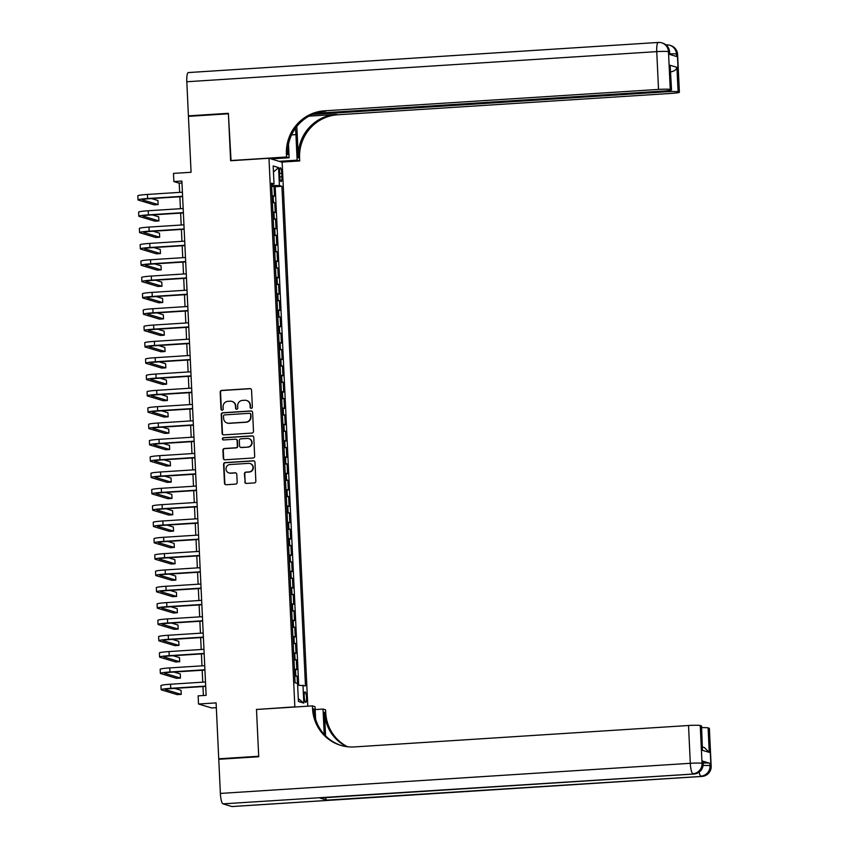 <?xml version="1.0" encoding="UTF-8"?>
<svg xmlns="http://www.w3.org/2000/svg" width="849" height="849" viewBox="0 0 849 849"><rect width="100%" height="100%" fill="white"/><g stroke="black" fill="none" stroke-linecap="round" stroke-linejoin="round"><path stroke-width="1.27" d="M251.315 408.327A1.125 1.093 -73.3 0 0 252.365 407.127L251.559 390.105A1.613 1.571 -73.3 0 0 249.914 388.598L221.674 390.413A1.613 1.571 -73.3 0 0 220.178 392.111L220.984 409.144A1.125 1.093 -73.3 0 0 222.13 410.194A1.125 1.093 -73.3 0 0 223.181 408.995L223.075 406.798A5.147 5.02 -73.3 0 1 227.85 401.344L230.206 401.195A5.147 5.02 -73.3 0 1 235.47 406.002L235.576 408.21A1.125 1.093 -73.3 0 0 236.722 409.26A1.125 1.093 -73.3 0 0 237.773 408.061L237.667 405.864A5.147 5.02 -73.3 0 1 242.443 400.41L244.799 400.261A5.147 5.02 -73.3 0 1 250.062 405.069L250.168 407.265A1.125 1.093 -73.3 0 0 251.315 408.327M306.51 697.475A5.243 1.114 86.3 0 0 305.035 691.903A5.243 1.114 86.3 0 0 304.229 696.796A5.243 1.114 86.3 0 0 305.704 702.367A5.243 1.114 86.3 0 0 306.51 697.475M244.788 481.914A1.613 1.571 -73.3 0 0 246.433 483.421L254.36 482.911A1.613 1.571 -73.3 0 0 255.857 481.213L254.965 462.302A1.613 1.571 -73.3 0 0 253.32 460.795L225.081 462.609A1.613 1.571 -73.3 0 0 223.584 464.307L224.476 483.219A1.613 1.571 -73.3 0 0 226.121 484.726L235.693 484.11A1.613 1.571 -73.3 0 0 237.179 482.402L236.797 474.315A1.613 1.571 -73.3 0 0 235.152 472.808L230.408 473.116A4.309 4.192 -73.3 0 1 226.036 468.351A4.309 4.192 -73.3 0 1 230.005 464.541L248.598 463.352A4.309 4.192 -73.3 0 1 252.97 468.107A4.309 4.192 -73.3 0 1 249.001 471.927L245.902 472.118A1.613 1.571 -73.3 0 0 244.406 473.827L245.149 482.02A1.613 1.571 -73.3 0 0 246.083 483.399M256.939 709.446L294.847 706.846L268.974 158.275L230.61 160.737L228.402 113.798L188.436 116.355L191.078 172.273L173.493 173.398L173.875 181.569L181.877 181.049L206.127 695.342L198.135 695.851L198.517 704.012L211.688 707.97L216.325 707.673M256.483 709.308L258.701 756.247L218.734 758.804L216.102 702.887L198.517 704.012M252.015 433.075A1.613 1.571 -73.3 0 0 253.501 431.366L252.609 412.455A1.613 1.571 -73.3 0 0 250.964 410.958L222.725 412.763A1.613 1.571 -73.3 0 0 221.228 414.471L222.12 433.383A1.613 1.571 -73.3 0 0 223.765 434.879L252.015 433.075M253.787 437.373L254.679 456.284A1.613 1.571 -73.3 0 1 253.182 457.993L224.943 459.797A1.613 1.571 -73.3 0 1 223.298 458.301L222.916 450.203A1.613 1.571 -73.3 0 1 224.412 448.505L235.863 447.773A1.613 1.571 -73.3 0 0 237.359 446.065L237.104 440.695A1.613 1.571 -73.3 0 0 235.46 439.198L223.531 439.962A1.125 1.093 -73.3 0 1 222.396 438.71A1.125 1.093 -73.3 0 1 223.425 437.713L252.142 435.877A1.613 1.571 -73.3 0 1 253.787 437.373M220.082 759.208L218.734 758.804M297.447 683.487L297.108 676.175L294.773 676.324M294.741 675.645L295.802 675.783L295.494 669.256L296.8 669.638L296.333 659.843L294.009 659.991M293.977 659.323L295.038 659.461L294.73 652.923L296.025 653.316L295.558 643.521L293.234 643.669M293.202 643.001L294.263 643.128L293.956 636.601L295.25 636.994L294.794 627.199L292.47 627.347M292.438 626.668L293.499 626.806L293.192 620.269L294.486 620.661L294.019 610.866L291.695 611.015M291.663 610.346L292.725 610.473L292.417 603.947L293.712 604.339L293.255 594.544L290.931 594.693M290.899 594.013L291.95 594.151L291.642 587.625L292.947 588.007L292.481 578.211L290.156 578.36M290.125 577.691L291.186 577.819L290.878 571.292L292.173 571.685L291.716 561.889L289.382 562.038M289.35 561.359L290.411 561.497L290.103 554.97L291.409 555.352L290.942 545.557L288.618 545.705M288.586 545.037L289.647 545.175L289.339 538.637L290.634 539.03L290.178 529.235L287.843 529.383M287.811 528.715L288.872 528.842L288.564 522.315L289.87 522.708L289.403 512.913L287.079 513.061M287.047 512.382L288.108 512.52L287.8 505.983L289.095 506.375L288.639 496.58L286.304 496.729M286.272 496.06L287.333 496.187L287.026 489.661L288.331 490.053L287.864 480.258L285.54 480.407M285.508 479.727L286.569 479.865L286.262 473.339L287.556 473.721L287.089 463.925L284.765 464.074M284.733 463.405L285.795 463.533L285.487 457.006L286.782 457.399L286.325 447.603L284.001 447.752M283.969 447.073L285.02 447.211L284.712 440.684L286.017 441.066L285.551 431.271L283.226 431.419M283.195 430.751L284.256 430.889L283.948 424.351L285.243 424.744L284.786 414.949L282.452 415.097M282.42 414.418L283.481 414.556L283.173 408.029L284.479 408.422L284.012 398.616L281.688 398.775M281.656 398.096L282.717 398.234L282.409 391.697L283.704 392.089L283.248 382.294L280.913 382.443M280.881 381.774L281.942 381.901L281.635 375.375L282.94 375.767L282.473 365.972L280.149 366.121M280.117 365.441L281.178 365.579L280.87 359.042L282.165 359.435L281.709 349.639L279.374 349.788M279.342 349.119L280.403 349.247L280.096 342.72L281.401 343.113L280.934 333.317L278.61 333.466M278.578 332.787L279.639 332.925L279.332 326.398L280.626 326.78L280.159 316.985L277.835 317.133M277.803 316.465L278.865 316.603L278.557 310.065L279.852 310.458L279.395 300.663L277.071 300.811M277.039 300.132L278.101 300.27L277.793 293.743L279.088 294.136L278.621 284.33L276.296 284.489M276.265 283.81L277.326 283.948L277.018 277.411L278.313 277.803L277.856 268.008L275.522 268.157M275.49 267.488L276.551 267.615L276.243 261.089L277.549 261.481L277.082 251.686L274.758 251.835M274.726 251.155L275.787 251.293L275.479 244.756L276.774 245.149L276.318 235.353L273.983 235.502M273.951 234.833L275.012 234.961L274.705 228.434L276.01 228.827L275.543 219.031L273.219 219.18M273.187 218.501L274.248 218.639L273.94 212.112L275.235 212.494L274.779 202.699L272.412 202.179M272.444 202.847L274.779 202.699M279.544 172.559L279.714 176.146A5.083 1.082 86.3 0 0 281.136 181.548A5.083 1.082 86.3 0 0 281.921 176.804L281.751 173.217A5.083 1.082 86.3 0 0 280.319 167.815A5.083 1.082 86.3 0 0 279.544 172.559M307.794 706.188L282.144 162.233L268.974 158.275M297.649 685.132L305.47 685.896L281.91 186.302L279.417 185.56L271.627 185.538M302.976 685.154L303.825 703.11L298.413 701.486L297.575 683.519L295.081 682.776L271.521 183.182L274.015 183.925L273.166 165.969L278.568 167.593L279.417 185.56M298.699 685.143L275.193 186.738L274.004 186.377L274.471 196.172L272.104 195.652M274.248 218.639L275.543 219.031M275.012 234.961L276.318 235.353M275.787 251.293L277.082 251.686M276.551 267.615L277.856 268.008M277.326 283.948L278.621 284.33M278.101 300.27L279.395 300.663M278.865 316.603L280.159 316.985M279.639 332.925L280.934 333.317M280.403 349.247L281.709 349.639M281.178 365.579L282.473 365.972M281.942 381.901L283.248 382.294M282.717 398.234L284.012 398.616M283.481 414.556L284.786 414.949M284.256 430.889L285.551 431.271M285.02 447.211L286.325 447.603M285.795 463.533L287.089 463.925M286.569 479.865L287.864 480.258M287.333 496.187L288.639 496.58M288.108 512.52L289.403 512.913M288.872 528.842L290.178 529.235M289.647 545.175L290.942 545.557M290.411 561.497L291.716 561.889M291.186 577.819L292.481 578.211M291.95 594.151L293.255 594.544M292.725 610.473L294.019 610.866M293.499 626.806L294.794 627.199M294.263 643.128L295.558 643.521M295.038 659.461L296.333 659.843M295.802 675.783L297.108 676.175M173.875 181.569L179.213 183.172L179.648 192.373M179.861 196.777L180.423 208.695M180.625 213.099L181.187 225.027M181.399 229.432L181.962 241.349M182.174 245.754L182.737 257.672M182.938 262.086L183.501 274.004M183.713 278.408L184.275 290.326M184.477 294.73L185.04 306.659M185.252 311.063L185.814 322.981M186.016 327.385L186.578 339.313M186.791 343.718L187.353 355.635M187.555 360.04L188.117 371.958M188.329 376.372L188.892 388.29M189.104 392.694L189.656 404.612M189.868 409.016L190.431 420.945M190.643 425.349L191.205 437.267M191.407 441.671L191.97 453.599M192.182 458.004L192.744 469.922M192.946 474.326L193.508 486.244M193.721 490.658L194.283 502.576M194.485 506.98L195.047 518.898M195.259 523.302L195.822 535.231M196.023 539.635L196.586 551.553M196.798 555.957L197.361 567.885M197.573 572.29L198.135 584.208M198.337 588.612L198.899 600.54M199.112 604.944L199.674 616.862M199.876 621.266L200.438 633.184M200.651 637.588L201.213 649.517M201.415 653.921L201.977 665.839M202.189 670.243L202.752 682.171M202.953 686.576L203.378 695.511M181.962 182.991L179.213 183.172M271.68 186.525L274.004 186.377M275.193 186.738L281.91 186.302M271.574 184.339L274.015 183.925M273.94 212.112L272.879 211.974M274.705 228.434L273.643 228.296M275.479 244.756L274.418 244.629M276.243 261.089L275.182 260.951M277.018 277.411L275.957 277.283M277.793 293.743L276.732 293.605M278.557 310.065L277.496 309.938M279.332 326.398L278.27 326.26M280.096 342.72L279.034 342.582M280.87 359.042L279.809 358.915M281.635 375.375L280.573 375.237M282.409 391.697L281.348 391.569M283.173 408.029L282.112 407.891M283.948 424.351L282.887 424.224M284.712 440.684L283.662 440.546M285.487 457.006L284.426 456.868M286.262 473.339L285.2 473.201M287.026 489.661L285.964 489.523M287.8 505.983L286.739 505.855M288.564 522.315L287.503 522.177M289.339 538.637L288.278 538.51M290.103 554.97L289.042 554.832M290.878 571.292L289.817 571.154M291.642 587.625L290.581 587.487M292.417 603.947L291.356 603.809M293.192 620.269L292.13 620.141M293.956 636.601L292.894 636.463M294.73 652.923L293.669 652.796M295.494 669.256L294.433 669.118M273.452 172.039L278.568 167.593M303.825 703.11L298.286 698.642M251.124 408.316A1.125 1.093 -73.3 0 1 250.519 407.382L250.413 405.175A5.147 5.02 -73.3 0 0 246.698 400.516M232.106 401.45A5.147 5.02 -73.3 0 1 235.82 406.109L235.926 408.316A1.125 1.093 -73.3 0 0 236.531 409.25M250.625 388.725A1.613 1.571 -73.3 0 0 250.264 388.704L222.024 390.519A1.613 1.571 -73.3 0 0 220.538 392.217L221.334 409.25A1.125 1.093 -73.3 0 0 221.939 410.184M251.675 411.086A1.613 1.571 -73.3 0 0 251.325 411.065L223.085 412.869A1.613 1.571 -73.3 0 0 221.589 414.577L222.48 433.489A1.613 1.571 -73.3 0 0 223.414 434.858M250.497 414.365A1.125 1.093 -73.3 0 0 249.351 413.314L224.56 414.896A1.125 1.093 -73.3 0 0 223.51 416.095L223.627 418.419A5.147 5.02 -73.3 0 0 228.88 423.227L245.828 422.133A5.147 5.02 -73.3 0 0 250.604 416.689L250.858 414.471A1.125 1.093 -73.3 0 0 249.893 413.421M227.341 423.078A5.147 5.02 -73.3 0 0 229.241 423.333L228.88 423.227M250.858 414.471L250.964 416.795A5.147 5.02 -73.3 0 1 246.189 422.24L229.241 423.333M236.171 439.326A1.613 1.571 -73.3 0 1 237.465 440.801L237.709 446.171A1.613 1.571 -73.3 0 1 236.224 447.879L224.762 448.612A1.613 1.571 -73.3 0 0 223.276 450.31L223.658 458.407A1.613 1.571 -73.3 0 0 224.582 459.787M252.853 436.004A1.613 1.571 -73.3 0 0 252.493 435.983L223.786 437.819A1.125 1.093 -73.3 0 0 223.34 439.952M247.749 447.009A4.309 4.192 -73.3 0 0 248.789 438.593A4.309 4.192 -73.3 0 0 247.346 438.434L240.798 438.859A1.613 1.571 -73.3 0 0 239.301 440.557L239.556 445.927A1.613 1.571 -73.3 0 0 241.201 447.423L248.11 447.115A4.309 4.192 -73.3 0 0 248.959 438.657M240.84 447.412A1.613 1.571 -73.3 0 0 241.551 447.54L241.201 447.423M248.11 447.115L241.551 447.54M250.211 463.575A4.309 4.192 -73.3 0 1 249.362 472.033L246.263 472.224A1.613 1.571 -73.3 0 0 244.767 473.933L245.149 482.02M229.145 472.999A4.309 4.192 -73.3 0 0 230.769 473.222L230.408 473.116M235.873 472.935A1.613 1.571 -73.3 0 0 235.513 472.914L230.769 473.222M254.031 460.922A1.613 1.571 -73.3 0 0 253.671 460.901L225.431 462.716A1.613 1.571 -73.3 0 0 223.934 464.414L224.826 483.325A1.613 1.571 -73.3 0 0 225.76 484.705M182.609 196.597L148.533 198.783A8.193 0.637 177.3 0 0 142.123 199.706A8.193 0.637 177.3 0 0 142.324 199.833L158.137 204.577L154.136 204.842L138.323 200.088A12.3 0.945 -2.7 0 1 138.026 199.897L137.835 195.811A12.3 0.945 -2.7 0 1 147.45 194.432L182.397 192.192M138.026 199.897A12.3 0.945 -2.7 0 1 147.641 198.517L182.588 196.278M158.137 204.577L157.946 200.502L151.578 198.592M669.702 54.442L669.596 52.065A9.838 0.764 -2.7 0 0 669.362 51.916A9.838 9.583 -73.3 0 0 662.602 43.108L661.711 42.843A9.838 9.838 0 0 0 658.251 42.45A9.838 2.101 86.3 0 1 658.421 42.471A9.838 9.583 106.7 0 1 668.471 51.651L670.254 89.453A9.838 0.764 177.3 0 0 658.527 89.421L656.744 51.63A9.838 0.764 -2.7 0 1 668.471 51.651L669.362 51.916L669.479 54.368L676.589 56.501L676.473 54.06L677.364 54.325A9.838 0.764 -2.7 0 1 677.598 54.474L679.38 92.276A9.838 0.764 177.3 0 0 679.147 92.117L677.364 54.325A9.838 9.583 -73.3 0 0 670.604 45.517A9.838 9.838 0 0 1 677.598 54.474M186.812 81.748A9.838 2.101 -93.7 0 1 188.319 72.568L658.251 42.45A9.838 2.101 86.3 0 0 656.744 51.63L186.812 81.748L188.414 115.867L228.381 113.31L231.055 160.705M279.119 161.321L297.139 160.164L295.93 134.609A18.445 3.927 86.3 0 0 295.399 128.326M297.139 160.164L299.718 160.939L299.591 158.169A40.985 39.914 106.7 0 1 337.626 114.785L671.697 93.379A9.838 0.764 177.3 0 0 679.38 92.276M296.832 126.437L298.307 157.776A40.985 39.914 106.7 0 1 336.342 114.403L308.972 116.154M230.61 160.567L286.548 156.98L286.421 154.21A40.985 39.914 106.7 0 1 324.456 110.826L658.527 89.421M286.548 156.98L289.127 157.755L288.501 144.277M315.191 113.363L663.844 91.023A9.838 0.764 177.3 0 0 671.538 89.909L670.148 65.277L676.94 67.315L678.096 91.809L679.147 92.117M678.096 91.809A9.838 0.764 177.3 0 0 666.369 91.777L666.327 90.832M312.39 114.466L666.369 91.777M188.414 115.867L189.762 116.271M271.107 158.912L289.127 157.755M281.698 162.095L299.718 160.939M671.538 89.909A9.838 0.764 177.3 0 0 671.304 89.761L670.148 65.277M670.254 89.453L671.304 89.761M286.421 154.21L287.705 154.592A40.985 39.914 106.7 0 1 325.74 111.219L324.456 110.826M676.94 67.315C676.42 69.703 674.276 71.252 670.53 71.963M703.121 763.039A9.838 0.764 -2.7 0 1 709.923 763.283L702.802 761.15A9.838 0.764 -2.7 0 1 703.036 761.298L703.152 763.75A9.838 0.764 177.3 0 0 702.919 763.591L702.802 761.15M258.722 756.735L256.494 709.467L312.432 705.89L312.57 708.66A40.985 39.914 -73.3 0 0 340.736 745.348A40.985 39.914 -73.3 0 0 354.457 746.918L688.528 725.502A9.838 0.764 -2.7 0 1 700.245 725.534L702.027 763.325L702.919 763.591A9.838 9.583 -73.3 0 1 693.792 774.001L222.969 803.854A9.838 2.101 -93.7 0 1 220.369 793.422L218.766 759.293L258.722 756.735M312.432 705.89L315.021 706.665L315.605 719.199M325.57 735.871L324.456 712.226A40.985 39.914 -73.3 0 0 346.827 746.664M324.222 734.449L323.023 709.064L325.602 709.838L325.729 712.619A40.985 39.914 -73.3 0 0 347.496 746.738M702.526 746.971L704.288 747.502L709.255 752.384L702.452 750.336L701.295 725.853L700.245 725.534M701.295 725.853A9.838 0.764 -2.7 0 1 701.529 726.001L702.452 750.336M232.191 806.508A9.838 2.101 -93.7 0 1 232.032 806.55A9.838 2.101 -93.7 0 1 231.862 806.529L222.969 803.854M320.094 797.954A9.838 2.101 -93.7 0 1 319.924 797.996A9.838 2.101 -93.7 0 1 319.765 797.975L326.876 800.119A9.838 2.101 -93.7 0 1 325.464 797.646M315.159 709.573L323.023 709.064M701.614 727.635A9.838 0.764 -2.7 0 1 708.098 727.89L709.255 752.384M709.923 763.283L710.04 765.734L710.931 766L709.148 728.209L708.098 727.89M709.148 728.209A9.838 0.764 -2.7 0 1 709.382 728.357L711.165 766.148A9.838 0.764 177.3 0 0 710.931 766A9.838 9.583 -73.3 0 1 701.794 776.411L326.876 800.119M312.57 708.66L313.854 709.042A40.985 39.914 -73.3 0 0 341.383 745.539M183.373 212.929L149.307 215.105A8.193 0.637 177.3 0 0 142.897 216.028A8.193 0.637 177.3 0 0 143.088 216.155L158.912 220.91L154.911 221.165L139.098 216.41A12.3 0.945 -2.7 0 1 138.801 216.219L138.61 212.144A12.3 0.945 -2.7 0 1 148.225 210.764L183.172 208.525M138.801 216.219A12.3 0.945 -2.7 0 1 148.416 214.839L183.363 212.6M158.912 220.91L158.71 216.824L152.353 214.914M184.148 229.251L150.071 231.437A8.193 0.637 177.3 0 0 143.661 232.361A8.193 0.637 177.3 0 0 143.863 232.477L159.676 237.232L155.685 237.487L139.862 232.743A12.3 0.945 -2.7 0 1 139.565 232.552L139.374 228.466A12.3 0.945 -2.7 0 1 148.989 227.086L183.936 224.847M139.565 232.552A12.3 0.945 -2.7 0 1 149.18 231.172L184.127 228.933M159.676 237.232L159.485 233.157L153.117 231.236M184.912 245.573L150.846 247.759A8.193 0.637 177.3 0 0 144.436 248.683A8.193 0.637 177.3 0 0 144.627 248.81L160.45 253.564L156.449 253.819L140.637 249.065A12.3 0.945 -2.7 0 1 140.34 248.874L140.149 244.799A12.3 0.945 -2.7 0 1 149.764 243.408L184.711 241.169M140.34 248.874A12.3 0.945 -2.7 0 1 149.955 247.494L184.902 245.255M160.45 253.564L160.259 249.479L153.892 247.568M185.687 261.906L151.61 264.092A8.193 0.637 177.3 0 0 145.2 265.005A8.193 0.637 177.3 0 0 145.402 265.132L161.214 269.886L157.224 270.141L141.401 265.387A12.3 0.945 -2.7 0 1 141.114 265.206L140.913 261.121A12.3 0.945 -2.7 0 1 150.528 259.741L185.475 257.502M141.114 265.206A12.3 0.945 -2.7 0 1 150.719 263.827L185.666 261.577M161.214 269.886L161.023 265.801L154.656 263.89M186.451 278.228L152.385 280.414A8.193 0.637 177.3 0 0 145.975 281.337A8.193 0.637 177.3 0 0 146.166 281.465L161.989 286.219L157.988 286.474L142.176 281.719A12.3 0.945 -2.7 0 1 141.879 281.528L141.687 277.443A12.3 0.945 -2.7 0 1 151.302 276.063L186.249 273.824M141.879 281.528A12.3 0.945 -2.7 0 1 151.493 280.149L186.44 277.91M161.989 286.219L161.798 282.133L155.431 280.223M187.226 294.561L153.149 296.747A8.193 0.637 177.3 0 0 146.739 297.659A8.193 0.637 177.3 0 0 146.941 297.787L162.753 302.541L158.763 302.796L142.94 298.041A12.3 0.945 -2.7 0 1 142.653 297.861L142.462 293.775A12.3 0.945 -2.7 0 1 152.067 292.396L187.013 290.156M142.653 297.861A12.3 0.945 -2.7 0 1 152.258 296.471L187.205 294.232M162.753 302.541L162.562 298.455L156.195 296.545M187.99 310.883L153.924 313.069A8.193 0.637 177.3 0 0 147.514 313.992A8.193 0.637 177.3 0 0 147.705 314.119L163.528 318.863L159.527 319.128L143.714 314.374A12.3 0.945 -2.7 0 1 143.417 314.183L143.226 310.097A12.3 0.945 -2.7 0 1 152.841 308.718L187.788 306.478M143.417 314.183A12.3 0.945 -2.7 0 1 153.032 312.803L187.979 310.564M163.528 318.863L163.337 314.788L156.969 312.878M188.765 327.215L154.688 329.391A8.193 0.637 177.3 0 0 148.288 330.314A8.193 0.637 177.3 0 0 148.479 330.441L164.292 335.196L160.302 335.451L144.479 330.696A12.3 0.945 -2.7 0 1 144.192 330.505L144.001 326.43A12.3 0.945 -2.7 0 1 153.605 325.05L188.552 322.811M144.192 330.505A12.3 0.945 -2.7 0 1 153.807 329.125L188.754 326.886M164.292 335.196L164.101 331.11L157.734 329.2M189.539 343.537L155.463 345.723A8.193 0.637 177.3 0 0 149.053 346.647A8.193 0.637 177.3 0 0 149.254 346.763L165.067 351.518L161.066 351.773L145.253 347.029A12.3 0.945 -2.7 0 1 144.956 346.838L144.765 342.752A12.3 0.945 -2.7 0 1 154.38 341.372L189.327 339.133M144.956 346.838A12.3 0.945 -2.7 0 1 154.571 345.458L189.518 343.219M165.067 351.518L164.876 347.443L158.508 345.522M190.303 359.87L156.227 362.045A8.193 0.637 177.3 0 0 149.827 362.969A8.193 0.637 177.3 0 0 150.018 363.096L165.842 367.85L161.841 368.105L146.028 363.351A12.3 0.945 -2.7 0 1 145.731 363.16L145.54 359.085A12.3 0.945 -2.7 0 1 155.155 357.705L190.102 355.455M145.731 363.16A12.3 0.945 -2.7 0 1 155.346 361.78L190.293 359.541M165.842 367.85L165.64 363.765L159.283 361.854M191.078 376.192L157.001 378.378A8.193 0.637 177.3 0 0 150.591 379.291A8.193 0.637 177.3 0 0 150.793 379.418L166.606 384.173L162.615 384.427L146.792 379.673A12.3 0.945 -2.7 0 1 146.495 379.492L146.304 375.407A12.3 0.945 -2.7 0 1 155.919 374.027L190.866 371.788M146.495 379.492A12.3 0.945 -2.7 0 1 156.11 378.113L191.057 375.863M166.606 384.173L166.415 380.097L160.047 378.176M191.842 392.514L157.776 394.7A8.193 0.637 177.3 0 0 151.366 395.623A8.193 0.637 177.3 0 0 151.557 395.751L167.38 400.505L163.379 400.76L147.567 396.005A12.3 0.945 -2.7 0 1 147.27 395.814L147.079 391.729A12.3 0.945 -2.7 0 1 156.694 390.349L191.641 388.11M147.27 395.814A12.3 0.945 -2.7 0 1 156.885 394.435L191.832 392.196M167.38 400.505L167.189 396.419L160.822 394.509M192.617 408.847L158.54 411.033A8.193 0.637 177.3 0 0 152.13 411.945A8.193 0.637 177.3 0 0 152.332 412.073L168.144 416.827L164.154 417.082L148.331 412.327A12.3 0.945 -2.7 0 1 148.044 412.147L147.843 408.061A12.3 0.945 -2.7 0 1 157.458 406.682L192.405 404.442M148.044 412.147A12.3 0.945 -2.7 0 1 157.649 410.757L192.596 408.518M168.144 416.827L167.953 412.741L161.586 410.831M193.381 425.169L159.315 427.355A8.193 0.637 177.3 0 0 152.905 428.278A8.193 0.637 177.3 0 0 153.096 428.405L168.919 433.149L164.918 433.414L149.106 428.66A12.3 0.945 -2.7 0 1 148.808 428.469L148.617 424.383A12.3 0.945 -2.7 0 1 158.232 423.004L193.179 420.764M148.808 428.469A12.3 0.945 -2.7 0 1 158.423 427.089L193.37 424.85M168.919 433.149L168.728 429.074L162.361 427.164M194.156 441.501L160.079 443.677A8.193 0.637 177.3 0 0 153.669 444.6A8.193 0.637 177.3 0 0 153.871 444.727L169.683 449.482L165.693 449.737L149.87 444.982A12.3 0.945 -2.7 0 1 149.583 444.791L149.382 440.716A12.3 0.945 -2.7 0 1 158.996 439.336L193.943 437.097M149.583 444.791A12.3 0.945 -2.7 0 1 159.188 443.411L194.134 441.172M169.683 449.482L169.492 445.396L163.125 443.486M194.92 457.823L160.854 460.009A8.193 0.637 177.3 0 0 154.444 460.933A8.193 0.637 177.3 0 0 154.635 461.06L170.458 465.804L166.457 466.059L150.644 461.315A12.3 0.945 -2.7 0 1 150.347 461.124L150.156 457.038A12.3 0.945 -2.7 0 1 159.771 455.658L194.718 453.419M150.347 461.124A12.3 0.945 -2.7 0 1 159.962 459.744L194.909 457.505M170.458 465.804L170.267 461.729L163.899 459.808M195.695 474.156L161.618 476.331A8.193 0.637 177.3 0 0 155.208 477.255A8.193 0.637 177.3 0 0 155.409 477.382L171.222 482.136L167.232 482.391L151.409 477.637A12.3 0.945 -2.7 0 1 151.122 477.446L150.931 473.371A12.3 0.945 -2.7 0 1 160.535 471.991L195.482 469.741M151.122 477.446A12.3 0.945 -2.7 0 1 160.737 476.066L195.684 473.827M171.222 482.136L171.031 478.051L164.664 476.14M196.469 490.478L162.392 492.664A8.193 0.637 177.3 0 0 155.983 493.587A8.193 0.637 177.3 0 0 156.174 493.704L171.997 498.459L167.996 498.713L152.183 493.969A12.3 0.945 -2.7 0 1 151.886 493.778L151.695 489.693A12.3 0.945 -2.7 0 1 161.31 488.313L196.257 486.074M151.886 493.778A12.3 0.945 -2.7 0 1 161.501 492.399L196.448 490.16M171.997 498.459L171.806 494.383L165.438 492.462M197.233 506.8L163.157 508.986A8.193 0.637 177.3 0 0 156.757 509.909A8.193 0.637 177.3 0 0 156.948 510.037L172.761 514.791L168.771 515.046L152.947 510.291A12.3 0.945 -2.7 0 1 152.661 510.1L152.47 506.025A12.3 0.945 -2.7 0 1 162.074 504.635L197.032 502.396M152.661 510.1A12.3 0.945 -2.7 0 1 162.276 508.721L197.223 506.482M172.761 514.791L172.57 510.705L166.213 508.795M198.008 523.133L163.931 525.319A8.193 0.637 177.3 0 0 157.521 526.231A8.193 0.637 177.3 0 0 157.723 526.359L173.536 531.113L169.545 531.368L153.722 526.613A12.3 0.945 -2.7 0 1 153.425 526.433L153.234 522.347A12.3 0.945 -2.7 0 1 162.849 520.968L197.796 518.728M153.425 526.433A12.3 0.945 -2.7 0 1 163.04 525.043L197.987 522.804M173.536 531.113L173.345 527.027L166.977 525.117M198.772 539.455L164.706 541.641A8.193 0.637 177.3 0 0 158.296 542.564A8.193 0.637 177.3 0 0 158.487 542.691L174.31 547.435L170.309 547.701L154.497 542.946A12.3 0.945 -2.7 0 1 154.2 542.755L154.009 538.669A12.3 0.945 -2.7 0 1 163.624 537.29L198.57 535.05M154.2 542.755A12.3 0.945 -2.7 0 1 163.815 541.375L198.762 539.136M174.31 547.435L174.109 543.36L167.752 541.45M199.547 555.787L165.47 557.963A8.193 0.637 177.3 0 0 159.06 558.886A8.193 0.637 177.3 0 0 159.262 559.013L175.074 563.768L171.084 564.023L155.261 559.268A12.3 0.945 -2.7 0 1 154.964 559.077L154.773 555.002A12.3 0.945 -2.7 0 1 164.388 553.622L199.335 551.383M154.964 559.077A12.3 0.945 -2.7 0 1 164.579 557.697L199.526 555.458M175.074 563.768L174.883 559.682L168.516 557.772M200.311 572.109L166.245 574.295A8.193 0.637 177.3 0 0 159.835 575.219A8.193 0.637 177.3 0 0 160.026 575.346L175.849 580.09L171.848 580.345L156.036 575.601A12.3 0.945 -2.7 0 1 155.738 575.41L155.547 571.324A12.3 0.945 -2.7 0 1 165.162 569.944L200.109 567.705M155.738 575.41A12.3 0.945 -2.7 0 1 165.353 574.03L200.3 571.791M175.849 580.09L175.658 576.015L169.291 574.104M201.086 588.442L167.009 590.617A8.193 0.637 177.3 0 0 160.599 591.541A8.193 0.637 177.3 0 0 160.801 591.668L176.613 596.423L172.623 596.677L156.8 591.923A12.3 0.945 -2.7 0 1 156.513 591.732L156.312 587.657A12.3 0.945 -2.7 0 1 165.926 586.277L200.873 584.027M156.513 591.732A12.3 0.945 -2.7 0 1 166.117 590.352L201.064 588.113M176.613 596.423L176.422 592.337L170.055 590.426M201.85 604.764L167.784 606.95A8.193 0.637 177.3 0 0 161.374 607.873A8.193 0.637 177.3 0 0 161.565 607.99L177.388 612.745L173.387 612.999L157.574 608.255A12.3 0.945 -2.7 0 1 157.277 608.064L157.086 603.979A12.3 0.945 -2.7 0 1 166.701 602.599L201.648 600.36M157.277 608.064A12.3 0.945 -2.7 0 1 166.892 606.685L201.839 604.446M177.388 612.745L177.197 608.669L170.829 606.748M202.624 621.086L168.548 623.272A8.193 0.637 177.3 0 0 162.138 624.195A8.193 0.637 177.3 0 0 162.339 624.323L178.152 629.077L174.162 629.332L158.338 624.577A12.3 0.945 -2.7 0 1 158.052 624.386L157.861 620.311A12.3 0.945 -2.7 0 1 167.465 618.921L202.412 616.682M158.052 624.386A12.3 0.945 -2.7 0 1 167.656 623.007L202.614 620.768M178.152 629.077L177.961 624.991L171.594 623.081M203.389 637.419L169.322 639.605A8.193 0.637 177.3 0 0 162.912 640.517A8.193 0.637 177.3 0 0 163.104 640.645L178.927 645.399L174.926 645.654L159.113 640.899A12.3 0.945 -2.7 0 1 158.816 640.719L158.625 636.633A12.3 0.945 -2.7 0 1 168.24 635.254L203.187 633.014M158.816 640.719A12.3 0.945 -2.7 0 1 168.431 639.329L203.378 637.09M178.927 645.399L178.736 641.313L172.368 639.403M204.163 653.741L170.087 655.927A8.193 0.637 177.3 0 0 163.687 656.85A8.193 0.637 177.3 0 0 163.878 656.977L179.691 661.721L175.701 661.987L159.877 657.232A12.3 0.945 -2.7 0 1 159.591 657.041L159.4 652.955A12.3 0.945 -2.7 0 1 169.004 651.576L203.951 649.336M159.591 657.041A12.3 0.945 -2.7 0 1 169.206 655.661L204.153 653.422M179.691 661.721L179.5 657.646L173.143 655.736M204.938 670.073L170.861 672.249A8.193 0.637 177.3 0 0 164.451 673.172A8.193 0.637 177.3 0 0 164.653 673.299L180.466 678.054L176.465 678.309L160.652 673.554A12.3 0.945 -2.7 0 1 160.355 673.363L160.164 669.288A12.3 0.945 -2.7 0 1 169.779 667.908L204.726 665.669M160.355 673.363A12.3 0.945 -2.7 0 1 169.97 671.984L204.917 669.744M180.466 678.054L180.275 673.968L173.907 672.058M205.702 686.395L171.636 688.581A8.193 0.637 177.3 0 0 165.226 689.505A8.193 0.637 177.3 0 0 165.417 689.632L181.24 694.376L177.239 694.631L161.427 689.887A12.3 0.945 -2.7 0 1 161.13 689.696L160.939 685.61A12.3 0.945 -2.7 0 1 170.553 684.23L205.5 681.991M161.13 689.696A12.3 0.945 -2.7 0 1 170.745 688.316L205.691 686.077M181.24 694.376L181.039 690.301L174.682 688.39M273.474 202.317L273.166 195.779M279.576 173.355L281.751 173.217M279.767 176.953L281.921 176.804M147.45 194.432L147.641 198.517M298.307 157.776L299.591 158.169M336.342 114.403L337.626 114.785M669.681 53.816A9.838 0.764 -2.7 0 1 676.473 54.06A9.838 9.583 106.7 0 0 669.712 45.252A9.838 9.838 0 0 0 666.253 44.859A9.838 2.101 86.3 0 0 666.019 44.933M670.604 45.517L669.712 45.252A9.838 9.583 106.7 0 0 666.423 44.88A9.838 2.101 86.3 0 0 666.253 44.859L665.945 44.88M291.589 134.895L295.93 134.609M324.456 712.226L325.729 712.619M231.862 806.529L701.794 776.411A9.838 2.101 86.3 0 0 701.964 776.432L232.032 806.55M319.765 797.975L693.792 774.001A9.838 2.101 86.3 0 0 693.962 774.023A9.838 9.838 0 0 0 703.152 763.75M220.369 793.422L690.301 763.304L688.528 725.502M690.301 763.304A9.838 2.101 86.3 0 0 692.901 773.736A9.838 9.583 106.7 0 0 702.027 763.325A9.838 0.764 177.3 0 0 690.301 763.304M699.109 772.166A9.838 2.101 86.3 0 0 700.913 776.145A9.838 9.583 106.7 0 0 710.04 765.734A9.838 0.764 177.3 0 0 703.078 765.49M148.225 210.764L148.416 214.839M148.989 227.086L149.18 231.172M149.764 243.408L149.955 247.494M150.528 259.741L150.719 263.827M151.302 276.063L151.493 280.149M152.067 292.396L152.258 296.471M152.841 308.718L153.032 312.803M153.605 325.05L153.807 329.125M154.38 341.372L154.571 345.458M155.155 357.705L155.346 361.78M155.919 374.027L156.11 378.113M156.694 390.349L156.885 394.435M157.458 406.682L157.649 410.757M158.232 423.004L158.423 427.089M158.996 439.336L159.188 443.411M159.771 455.658L159.962 459.744M160.535 471.991L160.737 476.066M161.31 488.313L161.501 492.399M162.074 504.635L162.276 508.721M162.849 520.968L163.04 525.043M163.624 537.29L163.815 541.375M164.388 553.622L164.579 557.697M165.162 569.944L165.353 574.03M165.926 586.277L166.117 590.352M166.701 602.599L166.892 606.685M167.465 618.921L167.656 623.007M168.24 635.254L168.431 639.329M169.004 651.576L169.206 655.661M169.779 667.908L169.97 671.984M170.553 684.23L170.745 688.316M669.596 52.065A9.838 9.838 0 0 0 662.602 43.108M319.924 797.996L693.962 774.023M701.964 776.432A9.838 9.838 0 0 0 711.165 766.148"/></g></svg>
